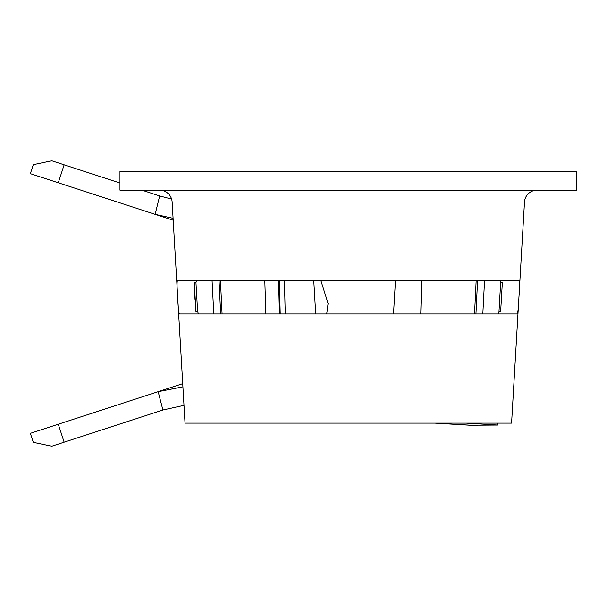 <?xml version="1.0" encoding="UTF-8"?>
<svg xmlns="http://www.w3.org/2000/svg" width="607" height="607" viewBox="0 0 607 607"><rect width="100%" height="100%" fill="white"/><g stroke="black" fill="none" stroke-linecap="round" stroke-linejoin="round"><path stroke-width="0.91" d="M119.966 183.011L64.137 164.823L58.287 182.783L173.192 220.227M58.287 182.783L30.35 173.678L33.279 164.694L51.754 160.787L64.137 164.823M326.687 313.994L328.076 303.5L320.822 280.411M315.708 313.994L313.751 280.411M518.75 300.412L511.587 423.125L185.029 423.125L178.01 302.885M518.932 297.202C518.515 307.4 517.915 312.992 517.126 313.994L179.49 313.994C178.701 313.015 178.094 307.423 177.684 297.202C176.91 287.012 176.857 281.413 177.525 280.411L519.091 280.411C519.759 281.398 519.706 286.997 518.932 297.202M177.494 294L172.13 202.025A12.595 12.595 0 0 0 159.558 190.166M519.122 294.054L524.486 202.025L172.13 202.025M537.058 190.166A12.595 12.595 0 0 0 524.486 202.025M476.169 280.411L474.53 313.994M484.561 280.411L482.815 313.994M500.661 282.672L498.977 311.687L500.646 311.74L502.346 282.619L500.661 282.672L500.1 280.411M498.127 313.994L498.977 311.687M196.516 280.411L195.955 282.672L197.639 311.687L198.489 313.994M212.055 280.411L213.801 313.994M220.447 280.411L222.086 313.994M264.796 280.411L265.866 313.994M279.334 280.411L280.214 313.994M500.646 311.74L502.346 282.619M195.962 311.74L194.27 282.619L195.962 311.74L197.639 311.687M195.955 282.672L194.27 282.619M119.966 171.28L576.65 171.28L576.65 190.166L119.966 190.166L119.966 171.28M435.887 423.125L470.728 425.211L497.915 425.044L466.1 423.125M470.622 425.204A31.481 30.737 93.4 0 1 468.748 425.15L434.908 423.125M470.728 425.211L468.748 425.15M173.078 218.315L155.134 214.339L159.671 195.955L171.599 199.066M183.989 405.347L162.904 409.998L158.161 391.674L182.912 386.841M182.722 383.67L58.287 424.217L64.137 442.177L162.904 409.998M159.671 195.955L141.924 190.166M64.137 442.177L51.754 446.213L33.279 442.306L30.35 433.322L58.287 424.217M220.675 313.994L219.036 280.411M279.455 313.994L278.575 280.411M475.941 313.994L477.58 280.411M420.727 313.994L421.668 280.411M285.229 313.994L284.41 280.411M497.717 425.014L497.717 423.125M501.602 299.365L501.852 295.025M195.014 299.38L194.65 293.082M395.461 280.411L393.503 313.994M497.915 423.125L497.915 425.044"/></g></svg>
